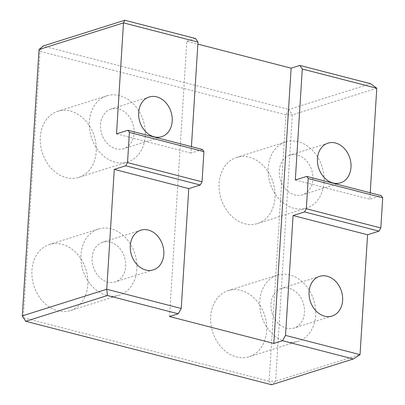 <?xml version="1.0" encoding="UTF-8"?>
<svg xmlns="http://www.w3.org/2000/svg" width="405" height="405" viewBox="0 0 405 405"><rect width="100%" height="100%" fill="white"/><g stroke="black" fill="none" stroke-linecap="round" stroke-linejoin="round"><path stroke-width="0.3" stroke-dasharray="2.02 1.52" d="M39.042 49.506L40.044 51.329L43.046 46.028L288.892 109.482L285.884 114.782L292.334 114.883L288.892 109.482L370.621 83.703M376.792 88.244L292.334 114.883L275.577 381.272L269.128 381.171L271.573 384.75L275.577 381.272L360.03 354.633M285.884 114.782L40.044 51.329L23.287 317.717L269.128 381.171L285.884 114.782M370.21 192.785L369.805 199.24L381.247 195.63M295.311 180.012L369.805 199.24M96.198 151.546A34.673 27.262 72.5 0 0 57.829 111.269A34.673 27.262 72.5 0 0 40.323 137.128A34.673 27.262 72.5 0 0 78.691 177.405A34.673 27.262 72.5 0 0 96.198 151.546M266.611 330.89A34.673 27.262 72.5 0 0 228.243 290.608A34.673 27.262 72.5 0 0 210.737 316.467A34.673 27.262 72.5 0 0 249.105 356.749A34.673 27.262 72.5 0 0 266.611 330.89M87.819 284.74A34.673 27.262 72.5 0 0 49.45 244.463A34.673 27.262 72.5 0 0 31.944 270.322A34.673 27.262 72.5 0 0 70.313 310.6A34.673 27.262 72.5 0 0 87.819 284.74M274.99 197.696A34.673 27.262 72.5 0 0 236.626 157.413A34.673 27.262 72.5 0 0 219.12 183.273A34.673 27.262 72.5 0 0 257.484 223.555A34.673 27.262 72.5 0 0 274.99 197.696M324.03 182.23A34.673 27.262 -107.5 0 1 306.524 208.084A34.673 27.262 -107.5 0 1 268.156 167.807A34.673 27.262 -107.5 0 1 285.662 141.947A34.673 27.262 -107.5 0 1 324.03 182.23M279.328 170.692A20.807 16.357 -107.5 0 1 289.833 155.176A20.807 16.357 -107.5 0 1 311.693 170.095A20.807 16.357 -107.5 0 1 302.353 194.861A20.807 16.357 -107.5 0 1 279.328 170.692M136.855 269.274A34.673 27.262 -107.5 0 1 119.348 295.134A34.673 27.262 -107.5 0 1 80.985 254.851A34.673 27.262 -107.5 0 1 98.491 228.997A34.673 27.262 -107.5 0 1 136.855 269.274M92.158 257.737A20.807 16.357 -107.5 0 1 102.662 242.22A20.807 16.357 -107.5 0 1 124.522 257.145A20.807 16.357 -107.5 0 1 115.177 281.905A20.807 16.357 -107.5 0 1 92.158 257.737M315.652 315.424A34.673 27.262 -107.5 0 1 298.141 341.278A34.673 27.262 -107.5 0 1 259.777 301.001A34.673 27.262 -107.5 0 1 277.283 275.142A34.673 27.262 -107.5 0 1 315.652 315.424M270.95 303.887A20.807 16.357 -107.5 0 1 281.455 288.37A20.807 16.357 -107.5 0 1 303.315 303.289A20.807 16.357 -107.5 0 1 293.969 328.055A20.807 16.357 -107.5 0 1 270.95 303.887M145.238 136.08A34.673 27.262 -107.5 0 1 127.732 161.939A34.673 27.262 -107.5 0 1 89.363 121.657A34.673 27.262 -107.5 0 1 106.869 95.803A34.673 27.262 -107.5 0 1 145.238 136.08M100.536 124.543A20.807 16.357 -107.5 0 1 111.041 109.026A20.807 16.357 -107.5 0 1 132.901 123.95A20.807 16.357 -107.5 0 1 123.555 148.711A20.807 16.357 -107.5 0 1 100.536 124.543M169.513 316.533L186.832 41.264L197.868 44.115M195.549 38.515L186.832 41.264M202.454 149.485L191.013 153.095L191.418 146.635M116.513 133.863L191.013 153.095M285.662 141.947L236.626 157.413M306.524 208.084L257.484 223.555M327.974 143.147L289.833 155.176M340.494 182.827L302.353 194.861M98.491 228.997L49.45 244.463M119.348 295.134L70.313 310.6M140.803 230.192L102.662 242.22M153.318 269.877L115.177 281.905M277.283 275.142L228.243 290.608M298.141 341.278L249.105 356.749M319.596 276.342L281.455 288.37M332.11 316.022L293.969 328.055M106.869 95.803L57.829 111.269M127.732 161.939L78.691 177.405M149.182 96.997L111.041 109.026M161.696 136.682L123.555 148.711"/><path stroke-width="0.61" d="M360.03 354.633L285.53 335.406L282.528 340.706L353.302 358.972L360.03 354.633L367.573 234.758L293.073 215.531L285.53 335.406M282.528 340.706L273.81 343.455L291.129 68.187L299.847 65.438L370.621 83.703L376.792 88.244L370.21 192.785M353.302 358.972L271.573 384.75L25.728 321.297L22.285 315.895L25.728 321.297L107.462 295.518L106.738 289.256L22.285 315.895L39.042 49.506L123.5 22.867L124.78 20.25L43.046 46.028L39.042 49.506M107.462 295.518L178.23 313.784L181.237 308.488L106.738 289.256L114.281 169.381L125.722 165.777L200.222 185.004L202.024 181.825L203.923 151.632L202.454 149.485L127.96 130.253L129.423 132.405L203.923 151.632M127.96 130.253L116.513 133.863L123.5 22.867L197.994 42.1L195.549 38.515L124.78 20.25M299.847 65.438L302.292 69.017L376.792 88.244M273.81 343.455L169.513 316.533L178.23 313.784M309.091 291.853A20.807 16.357 -107.5 0 1 319.596 276.342A20.807 16.357 -107.5 0 1 341.455 291.261A20.807 16.357 -107.5 0 1 332.11 316.022A20.807 16.357 -107.5 0 1 309.091 291.853M304.514 211.921L379.014 231.149L380.816 227.969L382.715 197.782L381.247 195.63L306.752 176.403L308.22 178.549L306.317 208.742L304.514 211.921L293.073 215.531M379.014 231.149L367.573 234.758M302.292 69.017L295.311 180.012L306.752 176.403M317.469 158.659A20.807 16.357 -107.5 0 1 327.974 143.147A20.807 16.357 -107.5 0 1 349.834 158.066A20.807 16.357 -107.5 0 1 340.494 182.827A20.807 16.357 -107.5 0 1 317.469 158.659M130.299 245.708A20.807 16.357 -107.5 0 1 140.803 230.192A20.807 16.357 -107.5 0 1 162.663 245.116A20.807 16.357 -107.5 0 1 153.318 269.877A20.807 16.357 -107.5 0 1 130.299 245.708M138.677 112.514A20.807 16.357 -107.5 0 1 149.182 96.997A20.807 16.357 -107.5 0 1 171.042 111.917A20.807 16.357 -107.5 0 1 161.696 136.682A20.807 16.357 -107.5 0 1 138.677 112.514M197.868 44.115L291.129 68.187M191.418 146.635L197.994 42.1M181.237 308.488L188.776 188.614L200.222 185.004M308.22 178.549L382.715 197.782M114.281 169.381L188.776 188.614M380.816 227.969L306.317 208.742M202.024 181.825L127.524 162.592L125.722 165.777M129.423 132.405L127.524 162.592"/></g></svg>
